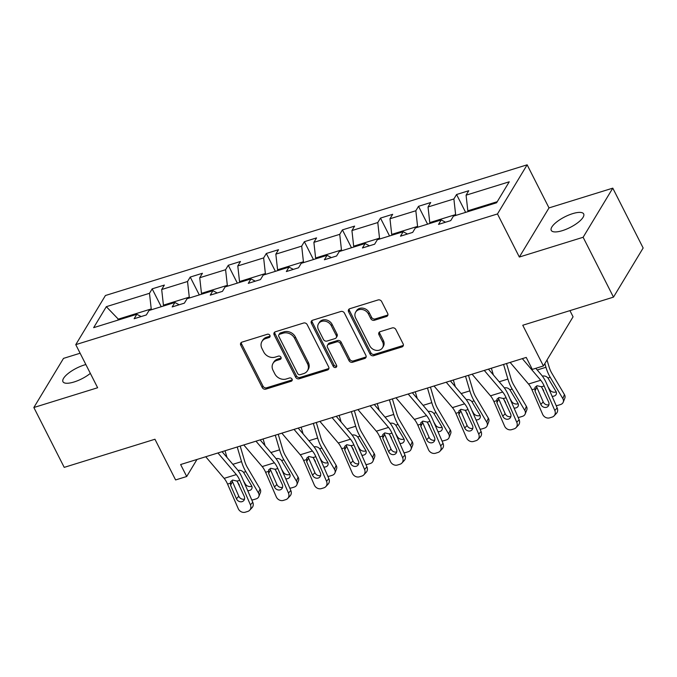 <?xml version="1.0" encoding="UTF-8"?>
<svg xmlns="http://www.w3.org/2000/svg" width="677" height="677" viewBox="0 0 677 677"><rect width="100%" height="100%" fill="white"/><g stroke="black" fill="none" stroke-linecap="round" stroke-linejoin="round"><path stroke-width="1.02" d="M269.911 335.377A1.955 1.633 -148.9 0 0 267.407 334.252L241.968 342.13A2.784 2.336 -148.9 0 0 240.775 343.044A2.784 2.336 -148.9 0 0 240.767 345.228L262.227 387.523A2.784 2.336 -148.9 0 0 265.816 389.131L291.245 381.253A1.955 1.633 -148.9 0 0 289.578 377.961L286.286 378.985A8.919 7.472 -148.9 0 1 274.811 373.831L273.026 370.311A8.919 7.472 -148.9 0 1 273.051 363.329A8.919 7.472 -148.9 0 1 276.868 360.418L280.16 359.394A1.955 1.633 -148.9 0 0 278.492 356.102L275.2 357.126A8.919 7.472 -148.9 0 1 263.725 351.981L261.94 348.452A8.919 7.472 -148.9 0 1 261.957 341.47A8.919 7.472 -148.9 0 1 265.782 338.559L269.074 337.535A1.955 1.633 -148.9 0 0 269.911 335.377M572.598 213.661A18.177 5.932 -26.9 0 0 551.256 230.383A18.177 5.932 -26.9 0 0 562.333 230.654A18.177 5.932 -26.9 0 0 583.676 213.932A18.177 5.932 -26.9 0 0 572.598 213.661M85.861 364.548A18.177 5.932 -26.9 0 0 84.295 364.996A18.177 5.932 -26.9 0 0 62.961 381.718A18.177 5.932 -26.9 0 0 74.038 381.989A18.177 5.932 -26.9 0 0 90.346 373.374M80.123 353.225L63.511 358.378L33.85 407.512L64.213 467.367L154.948 439.246L175.597 479.942L186.7 476.506L196.982 459.463M612.787 188.147L549.005 207.907L519.344 257.04L583.125 237.272L612.787 188.147L643.15 248.002L613.489 297.127L522.754 325.248L543.411 365.952L573.064 316.819L569.924 310.633M583.125 237.272L613.489 297.127M386.474 316.514A2.784 2.336 -148.9 0 0 387.667 315.609A2.784 2.336 -148.9 0 0 387.676 313.426L381.659 301.561A2.784 2.336 -148.9 0 0 378.071 299.953L349.823 308.704A2.784 2.336 -148.9 0 0 348.63 309.617A2.784 2.336 -148.9 0 0 348.621 311.801L370.082 354.096A2.784 2.336 -148.9 0 0 373.67 355.704L401.918 346.954A2.784 2.336 -148.9 0 0 403.111 346.04A2.784 2.336 -148.9 0 0 403.12 343.857L395.842 329.521A2.784 2.336 -148.9 0 0 392.262 327.913L380.169 331.662A2.784 2.336 -148.9 0 0 378.976 332.576A2.784 2.336 -148.9 0 0 378.968 334.76L382.573 341.868A7.455 6.245 -148.9 0 1 382.556 347.707A7.455 6.245 -148.9 0 1 376.15 350.356A7.455 6.245 -148.9 0 1 369.769 345.837L355.637 317.987A7.455 6.245 -148.9 0 1 355.653 312.148A7.455 6.245 -148.9 0 1 362.06 309.491A7.455 6.245 -148.9 0 1 368.449 314.018L370.801 318.655A2.784 2.336 -148.9 0 0 374.389 320.263L386.474 316.514L387.278 315.194A2.784 2.336 -148.9 0 0 387.938 314.864M543.411 365.952L532.308 369.388L526.232 357.422L180.624 464.532L186.7 476.506M519.344 257.04L497.477 213.949L75.765 344.644L105.426 295.51L527.138 164.816L497.477 213.949M33.85 407.512L97.632 387.743L75.765 344.644M307.197 324.638A2.784 2.336 -148.9 0 0 303.618 323.022L275.361 331.781A2.784 2.336 -148.9 0 0 274.168 332.695A2.784 2.336 -148.9 0 0 274.16 334.878L295.621 377.174A2.784 2.336 -148.9 0 0 299.209 378.781L327.456 370.031A2.784 2.336 -148.9 0 0 328.658 369.117A2.784 2.336 -148.9 0 0 328.658 366.934L307.197 324.638M312.596 320.246L340.844 311.488A2.784 2.336 -148.9 0 1 344.432 313.096L365.893 355.4A2.784 2.336 -148.9 0 1 365.885 357.583A2.784 2.336 -148.9 0 1 364.691 358.488L352.599 362.237A2.784 2.336 -148.9 0 1 349.01 360.629L340.311 343.476A2.784 2.336 -148.9 0 0 336.723 341.868L328.7 344.348A2.784 2.336 -148.9 0 0 327.507 345.262A2.784 2.336 -148.9 0 0 327.499 347.445L336.562 365.301A1.955 1.633 -148.9 0 1 333.211 366.342L311.395 323.335A2.784 2.336 -148.9 0 1 311.395 321.152A2.784 2.336 -148.9 0 1 312.596 320.246M496.588 202.778L453.412 216.158L450.73 220.609L438.535 224.392L441.218 219.94L415.365 227.954L412.682 232.397L400.488 236.18L403.17 231.729L377.317 239.743L374.635 244.194L362.432 247.977L365.123 243.525L339.27 251.539L336.579 255.982L324.385 259.765L327.076 255.314L301.214 263.328L298.532 267.779L286.337 271.562L289.02 267.11L263.167 275.124L260.484 279.567L248.29 283.35L250.972 278.899L225.119 286.913L222.437 291.364L210.242 295.147L212.925 290.695L187.072 298.709L184.381 303.152L172.186 306.935L174.878 302.484L149.025 310.498L146.334 314.949L134.139 318.732L136.822 314.28L93.654 327.66L106.323 306.681L149.49 293.302L152.173 288.851L164.376 285.068L161.685 289.519L187.537 281.505L190.229 277.062L202.423 273.28L199.732 277.731L225.593 269.717L228.276 265.266L240.47 261.483L237.788 265.934L263.641 257.92L266.323 253.477L278.518 249.695L275.835 254.146L301.688 246.132L304.371 241.681L316.565 237.898L313.883 242.349L339.736 234.335L342.427 229.892L354.621 226.11L351.93 230.561L377.783 222.547L380.474 218.096L392.668 214.313L389.977 218.764L415.839 210.75L418.521 206.307L430.716 202.525L428.033 206.976L453.886 198.962L456.569 194.511L468.763 190.728L466.081 195.179L509.248 181.8L496.588 202.778M430.157 223.368L429.768 222.606L455.621 214.592L456.01 215.354M455.621 214.592L453.886 198.962M429.768 222.606L428.033 206.976M445.534 222.217L441.218 219.94M392.101 235.164L391.712 234.394L417.574 226.389L417.954 227.15M417.574 226.389L415.839 210.75M391.712 234.394L389.977 218.764M407.478 234.014L403.17 231.729M354.054 246.953L353.665 246.191L379.518 238.177L379.907 238.939M379.518 238.177L377.783 222.547M353.665 246.191L351.93 230.561M369.43 245.802L365.123 243.525M316.007 258.749L315.617 257.979L341.47 249.965L341.86 250.735M341.47 249.965L339.736 234.335M315.617 257.979L313.883 242.349M331.383 257.598L327.076 255.314M277.959 270.538L277.57 269.776L303.423 261.762L303.812 262.524M303.423 261.762L301.688 246.132M277.57 269.776L275.835 254.146M293.336 269.387L289.02 267.11M239.903 282.334L239.523 281.564L265.376 273.55L265.765 274.32M265.376 273.55L263.641 257.92M239.523 281.564L237.788 265.934M255.288 281.183L250.972 278.899M201.856 294.123L201.467 293.361L227.328 285.347L227.709 286.109M227.328 285.347L225.593 269.717M201.467 293.361L199.732 277.731M217.232 292.972L212.925 290.695M163.809 305.919L163.419 305.149L189.272 297.135L189.662 297.905M189.272 297.135L187.537 281.505M163.419 305.149L161.685 289.519M179.185 304.768L174.878 302.484M118.687 319.899L118.297 319.138L151.225 308.932L151.614 309.694M151.225 308.932L149.49 293.302M106.323 306.681L118.297 319.138L117.646 320.221M549.005 207.907L527.138 164.816M497.24 201.695L467.815 210.809L468.205 211.579M141.138 316.557L136.822 314.28M467.815 210.809L466.081 195.179M161.236 306.715L152.173 288.851M199.292 294.918L190.229 277.062M237.339 283.13L228.276 265.266M275.387 271.333L266.323 253.477M313.434 259.545L304.371 241.681M351.481 247.748L342.427 229.892M389.537 235.96L380.474 218.096M427.585 224.163L418.521 206.307M465.632 212.375L456.569 194.511M270.106 336.122A1.955 1.633 -148.9 0 1 269.878 336.215L266.586 337.231A8.919 7.472 -148.9 0 0 262.761 340.142L261.957 341.47M273.051 363.329L273.846 362A8.919 7.472 -148.9 0 1 277.672 359.089L280.963 358.065A1.955 1.633 -148.9 0 0 281.2 357.972M241.308 342.46A2.784 2.336 -148.9 0 0 241.571 343.899L263.031 386.195A2.784 2.336 -148.9 0 0 266.611 387.803L292.049 379.924A1.955 1.633 -148.9 0 0 292.286 379.831M274.71 332.111A2.784 2.336 -148.9 0 0 274.964 333.549L296.424 375.845A2.784 2.336 -148.9 0 0 300.013 377.453L328.26 368.703A2.784 2.336 -148.9 0 0 328.92 368.373M279.669 334.252A1.955 1.633 -148.9 0 0 278.822 336.418L297.66 373.552A1.955 1.633 -148.9 0 0 300.173 374.677L303.643 373.602A8.919 7.472 -148.9 0 0 307.468 370.691A8.919 7.472 -148.9 0 0 307.493 363.71L294.613 338.322A8.919 7.472 -148.9 0 0 283.138 333.177L279.669 334.252L280.473 332.932A1.955 1.633 -148.9 0 0 279.635 333.566L278.831 334.895M307.468 370.691L308.272 369.363A8.919 7.472 -148.9 0 0 308.289 362.381L307.493 363.71M280.473 332.932L283.942 331.848A8.919 7.472 -148.9 0 1 295.417 337.002L308.289 362.381M327.507 345.262L328.311 343.933A2.784 2.336 -148.9 0 1 329.504 343.019L337.527 340.539A2.784 2.336 -148.9 0 1 341.106 342.147L349.814 359.301A2.784 2.336 -148.9 0 0 353.402 360.909L365.487 357.16A2.784 2.336 -148.9 0 0 366.147 356.838M311.936 320.568A2.784 2.336 -148.9 0 0 312.19 322.007L334.015 365.013A1.955 1.633 -148.9 0 0 336.757 366.045M331.273 325.671A7.455 6.245 -148.9 0 0 324.892 321.143A7.455 6.245 -148.9 0 0 318.486 323.801A7.455 6.245 -148.9 0 0 318.469 329.64L323.445 339.456A2.784 2.336 -148.9 0 0 327.033 341.064L335.056 338.576A2.784 2.336 -148.9 0 0 336.249 337.662A2.784 2.336 -148.9 0 0 336.257 335.487L331.273 325.671L332.077 324.342A7.455 6.245 -148.9 0 0 325.696 319.823A7.455 6.245 -148.9 0 0 319.29 322.472L318.486 323.801M336.249 337.662L337.044 336.342A2.784 2.336 -148.9 0 0 337.053 334.159L336.257 335.487M332.077 324.342L337.053 334.159M355.653 312.148L356.457 310.819A7.455 6.245 -148.9 0 1 362.864 308.162A7.455 6.245 -148.9 0 1 369.244 312.689L371.605 317.327A2.784 2.336 -148.9 0 0 375.185 318.935L387.278 315.194M382.556 347.707L383.351 346.379A7.455 6.245 -148.9 0 0 383.377 340.539L382.573 341.868M379.509 331.992A2.784 2.336 -148.9 0 0 379.772 333.431L383.377 340.539M349.163 309.034A2.784 2.336 -148.9 0 0 349.417 310.472L370.878 352.768A2.784 2.336 -148.9 0 0 374.466 354.376L402.722 345.625A2.784 2.336 -148.9 0 0 403.374 345.295M236.882 480.907L239.32 485.028M225.035 450.772L227.015 457.474M237.229 446.989L241.545 461.621A21.3 9.326 72.8 0 0 245.827 471.624L258.428 492.949L260.036 488.904A5.678 4.485 21.7 0 1 260.433 492.509L258.826 496.554A5.678 4.485 -158.3 0 0 258.428 492.949M240.2 446.067L244.583 460.91A14.2 6.22 72.8 0 0 247.435 467.579L260.036 488.904M238.101 470.456C240.191 470.007 242.019 470.625 243.559 472.326L251.531 485.671A4.544 3.588 21.7 0 1 251.852 488.566A4.544 3.588 21.7 0 1 249.72 490.419A4.544 3.588 21.7 0 1 247.697 490.58M258.826 496.554A5.678 4.485 -158.3 0 1 256.16 498.873L253.723 499.634A5.678 4.485 -158.3 0 1 251.734 499.88M243.534 481L245.336 484.047A4.544 3.588 -158.3 0 0 251.328 486.374A4.544 3.588 -158.3 0 0 251.793 486.196M217.935 452.972L236.324 474.585A14.2 6.22 -107.2 0 1 239.76 480.298L250.414 504.83L252.783 502.292A5.678 4.951 43 0 1 252.064 507.674L249.695 510.221A5.678 4.951 -137 0 0 250.414 504.83M222.09 451.686L236.984 469.186A21.3 9.326 -107.2 0 1 242.121 477.759L252.783 502.292M205.74 456.747L224.129 478.368A14.2 6.22 -107.2 0 1 227.557 484.08L238.219 508.613A5.678 4.951 -137 0 0 245.311 512.184L247.748 511.431A5.678 4.951 -137 0 0 249.695 510.221M232.194 480.839L232.456 481.626L230.578 485.291L236.442 498.78L238.812 496.241L232.456 481.626M238.812 496.241A4.544 3.96 -137 0 0 244.482 499.101A4.544 3.96 -137 0 0 244.515 499.084M230.578 485.291L230.578 481.728L232.626 480.061L237.128 481.119L244.245 496.368A4.544 3.96 43 0 1 243.669 500.675A4.544 3.96 43 0 1 242.112 501.64A4.544 3.96 43 0 1 236.442 498.78M274.93 469.11L277.367 473.24M263.082 438.975L265.062 445.686M275.277 435.201L279.601 449.833A21.3 9.326 72.8 0 0 283.875 459.835L296.475 481.152L298.083 477.107A5.678 4.485 21.7 0 1 298.481 480.721L296.873 484.766A5.678 4.485 -158.3 0 0 296.475 481.152M278.247 434.279L282.631 449.122A14.2 6.22 72.8 0 0 285.482 455.79L298.083 477.107M276.148 458.659C278.247 458.211 280.066 458.837 281.615 460.538L289.578 473.883A4.544 3.588 21.7 0 1 289.9 476.769A4.544 3.588 21.7 0 1 287.767 478.622A4.544 3.588 21.7 0 1 285.745 478.783M296.873 484.766A5.678 4.485 -158.3 0 1 294.207 487.085L291.77 487.838A5.678 4.485 -158.3 0 1 289.79 488.083M281.581 469.212L283.384 472.258A4.544 3.588 -158.3 0 0 289.375 474.585A4.544 3.588 -158.3 0 0 289.841 474.408M312.977 457.322L315.414 461.443M301.138 427.187L303.11 433.889M313.333 423.404L317.648 438.036A21.3 9.326 72.8 0 0 321.922 448.039L334.523 469.364L336.13 465.319A5.678 4.485 21.7 0 1 336.537 468.924L334.929 472.969A5.678 4.485 -158.3 0 0 334.523 469.364M316.303 422.482L320.678 437.325A14.2 6.22 72.8 0 0 323.53 443.994L336.13 465.319M314.204 446.871C316.294 446.422 318.114 447.04 319.662 448.741L327.634 462.086A4.544 3.588 21.7 0 1 327.947 464.981A4.544 3.588 21.7 0 1 325.815 466.834A4.544 3.588 21.7 0 1 323.792 466.995M334.929 472.969A5.678 4.485 -158.3 0 1 332.255 475.288L329.817 476.049A5.678 4.485 -158.3 0 1 327.837 476.295M319.629 457.415L321.431 460.462A4.544 3.588 -158.3 0 0 327.423 462.789A4.544 3.588 -158.3 0 0 327.888 462.611M255.982 441.176L274.38 462.797A14.2 6.22 -107.2 0 1 277.807 468.509L288.47 493.042L290.831 490.495A5.678 4.951 43 0 1 290.111 495.886L287.742 498.424A5.678 4.951 -137 0 0 288.47 493.042M260.137 439.889L275.031 457.398A21.3 9.326 -107.2 0 1 280.176 465.962L290.831 490.495M243.788 444.958L262.177 466.58A14.2 6.22 -107.2 0 1 265.612 472.292L276.267 496.825A5.678 4.951 -137 0 0 283.358 500.396L285.796 499.634A5.678 4.951 -137 0 0 287.742 498.424M270.241 469.043L270.504 469.83L268.625 473.494L274.49 486.991L276.859 484.444L270.504 469.83M276.859 484.444A4.544 3.96 -137 0 0 282.529 487.305A4.544 3.96 -137 0 0 282.563 487.296M268.625 473.494L268.625 469.94L270.673 468.272L275.175 469.322L282.292 484.571A4.544 3.96 43 0 1 281.717 488.879A4.544 3.96 43 0 1 280.16 489.852A4.544 3.96 43 0 1 274.49 486.991M294.03 429.387L312.427 451.009A14.2 6.22 -107.2 0 1 315.854 456.713L326.517 481.245L328.887 478.707A5.678 4.951 43 0 1 328.159 484.089L325.798 486.636A5.678 4.951 -137 0 0 326.517 481.245M298.185 428.101L313.079 445.601A21.3 9.326 -107.2 0 1 318.224 454.174L328.887 478.707M281.835 433.162L300.233 454.783A14.2 6.22 -107.2 0 1 303.66 460.495L314.323 485.028A5.678 4.951 -137 0 0 321.406 488.599L323.843 487.846A5.678 4.951 -137 0 0 325.798 486.636M308.289 457.254L308.56 458.041L306.673 461.706L312.537 475.195L314.907 472.656L308.56 458.041M314.907 472.656A4.544 3.96 -137 0 0 320.576 475.516A4.544 3.96 -137 0 0 320.61 475.499M306.673 461.706L306.681 458.143L308.729 456.476L313.223 457.534L320.339 472.783A4.544 3.96 43 0 1 319.764 477.09A4.544 3.96 43 0 1 318.207 478.055A4.544 3.96 43 0 1 312.537 475.195M351.024 445.525L353.47 449.655M339.185 415.39L341.166 422.101M351.38 411.616L355.696 426.248A21.3 9.326 72.8 0 0 359.978 436.25L372.578 457.567L374.186 453.522A5.678 4.485 21.7 0 1 374.584 457.136L372.976 461.181A5.678 4.485 -158.3 0 0 372.578 457.567M354.35 410.694L358.734 425.537A14.2 6.22 72.8 0 0 361.586 432.205L374.186 453.522M352.252 435.074C354.342 434.626 356.161 435.252 357.71 436.953L365.682 450.298A4.544 3.588 21.7 0 1 366.003 453.184A4.544 3.588 21.7 0 1 363.862 455.037A4.544 3.588 21.7 0 1 361.84 455.198M372.976 461.181A5.678 4.485 -158.3 0 1 370.311 463.5L367.865 464.253A5.678 4.485 -158.3 0 1 365.885 464.498M357.684 445.627L359.479 448.673A4.544 3.588 -158.3 0 0 365.47 451A4.544 3.588 -158.3 0 0 365.944 450.823M332.077 417.591L350.474 439.212A14.2 6.22 -107.2 0 1 353.902 444.924L364.565 469.457L366.934 466.91A5.678 4.951 43 0 1 366.215 472.301L363.845 474.839A5.678 4.951 -137 0 0 364.565 469.457M336.232 416.304L351.126 433.813A21.3 9.326 -107.2 0 1 356.271 442.377L366.934 466.91M319.882 421.373L338.28 442.995A14.2 6.22 -107.2 0 1 341.707 448.707L352.37 473.24A5.678 4.951 -137 0 0 359.453 476.811L361.899 476.049A5.678 4.951 -137 0 0 363.845 474.839M346.336 445.458L346.607 446.245L344.72 449.909L350.584 463.406L352.954 460.859L346.607 446.245M352.954 460.859A4.544 3.96 -137 0 0 358.624 463.72A4.544 3.96 -137 0 0 358.666 463.711M344.72 449.909L344.728 446.355L346.776 444.687L351.278 445.737L358.395 460.986A4.544 3.96 43 0 1 357.811 465.294A4.544 3.96 43 0 1 356.254 466.267A4.544 3.96 43 0 1 350.584 463.406M389.08 433.737L391.518 437.858M377.233 403.602L379.213 410.304M389.427 399.819L393.743 414.451A21.3 9.326 72.8 0 0 398.025 424.454L410.626 445.779L412.234 441.734A5.678 4.485 21.7 0 1 412.632 445.339L411.024 449.384A5.678 4.485 -158.3 0 0 410.626 445.779M392.398 398.897L396.781 413.74A14.2 6.22 72.8 0 0 399.633 420.409L412.234 441.734M390.299 423.286C392.389 422.837 394.209 423.455 395.757 425.156L403.729 438.501A4.544 3.588 21.7 0 1 404.051 441.396A4.544 3.588 21.7 0 1 401.918 443.249A4.544 3.588 21.7 0 1 399.895 443.41M411.024 449.384A5.678 4.485 -158.3 0 1 408.358 451.703L405.921 452.464A5.678 4.485 -158.3 0 1 403.932 452.71M395.732 433.83L397.534 436.877A4.544 3.588 -158.3 0 0 403.526 439.204A4.544 3.588 -158.3 0 0 403.991 439.026M370.133 405.802L388.522 427.424A14.2 6.22 -107.2 0 1 391.949 433.128L402.612 457.66L404.981 455.122A5.678 4.951 43 0 1 404.262 460.504L401.893 463.051A5.678 4.951 -137 0 0 402.612 457.66M374.279 404.516L389.173 422.016A21.3 9.326 -107.2 0 1 394.319 430.589L404.981 455.122M357.938 409.585L376.327 431.198A14.2 6.22 -107.2 0 1 379.755 436.91L390.417 461.443A5.678 4.951 -137 0 0 397.509 465.014L399.946 464.261A5.678 4.951 -137 0 0 401.893 463.051M384.392 433.669L384.654 434.456L382.776 438.121L388.64 451.61L391.01 449.071L384.654 434.456M391.01 449.071A4.544 3.96 -137 0 0 396.68 451.931A4.544 3.96 -137 0 0 396.714 451.914M382.776 438.121L382.776 434.558L384.824 432.891L389.326 433.949L396.443 449.198A4.544 3.96 43 0 1 395.867 453.505A4.544 3.96 43 0 1 394.31 454.47A4.544 3.96 43 0 1 388.64 451.61M427.128 421.94L429.565 426.07M415.28 391.805L417.26 398.516M427.475 388.031L431.791 402.663A21.3 9.326 72.8 0 0 436.073 412.665L448.673 433.982L450.281 429.937A5.678 4.485 21.7 0 1 450.679 433.551L449.071 437.596A5.678 4.485 -158.3 0 0 448.673 433.982M430.445 387.109L434.829 401.952A14.2 6.22 72.8 0 0 437.68 408.62L450.281 429.937M428.346 411.489C430.445 411.041 432.264 411.667 433.813 413.368L441.776 426.713A4.544 3.588 21.7 0 1 442.098 429.599A4.544 3.588 21.7 0 1 439.965 431.452A4.544 3.588 21.7 0 1 437.943 431.613M449.071 437.596A5.678 4.485 -158.3 0 1 446.405 439.915L443.968 440.668A5.678 4.485 -158.3 0 1 441.979 440.913M433.779 422.042L435.582 425.088A4.544 3.588 -158.3 0 0 441.573 427.415A4.544 3.588 -158.3 0 0 442.039 427.238M408.18 394.006L426.569 415.627A14.2 6.22 -107.2 0 1 430.005 421.339L440.659 445.872L443.029 443.325A5.678 4.951 43 0 1 442.309 448.716L439.94 451.254A5.678 4.951 -137 0 0 440.659 445.872M412.335 392.719L427.229 410.228A21.3 9.326 -107.2 0 1 432.375 418.792L443.029 443.325M395.986 397.788L414.375 419.41A14.2 6.22 -107.2 0 1 417.802 425.122L428.465 449.655A5.678 4.951 -137 0 0 435.556 453.226L437.994 452.464A5.678 4.951 -137 0 0 439.94 451.254M422.44 421.873L422.702 422.66L420.823 426.324L426.688 439.822L429.057 437.274L422.702 422.66M429.057 437.274A4.544 3.96 -137 0 0 434.727 440.135A4.544 3.96 -137 0 0 434.761 440.126M420.823 426.324L420.823 422.77L422.871 421.102L427.373 422.152L434.49 437.401A4.544 3.96 43 0 1 433.915 441.709A4.544 3.96 43 0 1 432.358 442.682A4.544 3.96 43 0 1 426.688 439.822M465.175 410.152L467.612 414.273M453.328 380.017L455.308 386.719M465.522 376.234L469.846 390.866A21.3 9.326 72.8 0 0 474.12 400.869L486.721 422.194L488.329 418.149A5.678 4.485 21.7 0 1 488.735 421.754L487.127 425.799A5.678 4.485 -158.3 0 0 486.721 422.194M468.501 375.312L472.876 390.155A14.2 6.22 72.8 0 0 475.728 396.824L488.329 418.149M466.394 399.701C468.492 399.252 470.312 399.87 471.861 401.571L479.824 414.916A4.544 3.588 21.7 0 1 480.145 417.811A4.544 3.588 21.7 0 1 478.013 419.664A4.544 3.588 21.7 0 1 475.99 419.825M487.127 425.799A5.678 4.485 -158.3 0 1 484.453 428.118L482.016 428.88A5.678 4.485 -158.3 0 1 480.035 429.125M471.827 410.245L473.629 413.292A4.544 3.588 -158.3 0 0 479.621 415.619A4.544 3.588 -158.3 0 0 480.086 415.441M446.228 382.217L464.625 403.839A14.2 6.22 -107.2 0 1 468.052 409.551L478.715 434.075L481.085 431.537A5.678 4.951 43 0 1 480.357 436.919L477.987 439.466A5.678 4.951 -137 0 0 478.715 434.075M450.383 380.931L465.277 398.44A21.3 9.326 -107.2 0 1 470.422 407.004L481.085 431.537M434.033 386L452.422 407.613A14.2 6.22 -107.2 0 1 455.858 413.325L466.521 437.858A5.678 4.951 -137 0 0 473.604 441.429L476.041 440.676A5.678 4.951 -137 0 0 477.987 439.466M460.487 410.084L460.749 410.871L458.871 414.536L464.735 428.025L467.105 425.486L460.749 410.871M467.105 425.486A4.544 3.96 -137 0 0 472.774 428.346A4.544 3.96 -137 0 0 472.808 428.329M458.871 414.536L458.871 410.973L460.919 409.306L465.421 410.364L472.538 425.613A4.544 3.96 43 0 1 471.962 429.92A4.544 3.96 43 0 1 470.405 430.885A4.544 3.96 43 0 1 464.735 428.025M503.223 398.355L505.66 402.485M491.384 368.22L493.355 374.931M503.578 364.446L507.894 379.078A21.3 9.326 72.8 0 0 512.167 389.08L524.768 410.397L526.376 406.352A5.678 4.485 21.7 0 1 526.782 409.966L525.174 414.011A5.678 4.485 -158.3 0 0 524.768 410.397M506.548 363.524L510.923 378.367A14.2 6.22 72.8 0 0 513.775 385.035L526.376 406.352M504.45 387.904C506.54 387.456 508.359 388.082 509.908 389.783L517.88 403.128A4.544 3.588 21.7 0 1 518.201 406.014A4.544 3.588 21.7 0 1 516.06 407.867A4.544 3.588 21.7 0 1 514.038 408.028M525.174 414.011A5.678 4.485 -158.3 0 1 522.509 416.33L520.063 417.083A5.678 4.485 -158.3 0 1 518.083 417.328M509.883 398.457L511.677 401.503A4.544 3.588 -158.3 0 0 517.668 403.83A4.544 3.588 -158.3 0 0 518.133 403.653M484.275 370.421L502.672 392.042A14.2 6.22 -107.2 0 1 506.1 397.754L516.763 422.287L519.132 419.74A5.678 4.951 43 0 1 518.413 425.131L516.043 427.669A5.678 4.951 -137 0 0 516.763 422.287M488.43 369.134L503.324 386.643A21.3 9.326 -107.2 0 1 508.469 395.207L519.132 419.74M472.081 374.203L490.478 395.825A14.2 6.22 -107.2 0 1 493.905 401.537L504.568 426.07A5.678 4.951 -137 0 0 511.651 429.641L514.088 428.88A5.678 4.951 -137 0 0 516.043 427.669M498.534 398.288L498.805 399.083L496.918 402.739L502.783 416.237L505.152 413.689L498.805 399.083M505.152 413.689A4.544 3.96 -137 0 0 510.822 416.55A4.544 3.96 -137 0 0 510.856 416.541M496.918 402.739L496.926 399.185L498.974 397.517L503.476 398.567L510.593 413.816A4.544 3.96 43 0 1 510.009 418.124A4.544 3.96 43 0 1 508.452 419.097A4.544 3.96 43 0 1 502.783 416.237M541.278 386.567L543.716 390.688M544.85 363.566L545.941 367.281A21.3 9.326 72.8 0 0 550.223 377.284L562.824 398.609L564.432 394.564A5.678 4.485 21.7 0 1 564.83 398.169L563.222 402.214A5.678 4.485 -158.3 0 0 562.824 398.609M547.024 359.961L548.979 366.57A14.2 6.22 72.8 0 0 551.831 373.239L564.432 394.564M542.497 376.116C544.587 375.667 546.407 376.285 547.955 377.986L555.927 391.331A4.544 3.588 21.7 0 1 556.249 394.226A4.544 3.588 21.7 0 1 554.116 396.079A4.544 3.588 21.7 0 1 552.085 396.24M563.222 402.214A5.678 4.485 -158.3 0 1 560.556 404.533L558.119 405.295A5.678 4.485 -158.3 0 1 556.13 405.54M547.93 386.66L549.732 389.707A4.544 3.588 -158.3 0 0 555.724 392.034A4.544 3.588 -158.3 0 0 556.189 391.856M522.322 358.632L540.72 380.254A14.2 6.22 -107.2 0 1 544.147 385.966L554.81 410.499L557.179 407.952A5.678 4.951 43 0 1 556.46 413.334L554.091 415.881A5.678 4.951 -137 0 0 554.81 410.499M535.803 368.305L541.372 374.855A21.3 9.326 -107.2 0 1 546.517 383.419L557.179 407.952M510.128 362.415L528.525 384.028A14.2 6.22 -107.2 0 1 531.953 389.74L542.615 414.273A5.678 4.951 -137 0 0 549.699 417.844L552.144 417.091A5.678 4.951 -137 0 0 554.091 415.881M536.582 386.499L536.853 387.286L534.974 390.951L540.83 404.44L543.199 401.901L536.853 387.286M543.199 401.901A4.544 3.96 -137 0 0 548.869 404.761A4.544 3.96 -137 0 0 548.912 404.744M534.974 390.951L534.974 387.388L537.022 385.721L541.524 386.779L548.641 402.028A4.544 3.96 43 0 1 548.065 406.335A4.544 3.96 43 0 1 546.5 407.3A4.544 3.96 43 0 1 540.83 404.44M266.586 337.231L265.782 338.559M280.963 358.065L280.16 359.394M277.672 359.089L276.868 360.418M292.049 379.924L291.245 381.253M266.611 387.803L265.816 389.131M263.031 386.195L262.227 387.523M241.571 343.899L240.767 345.228M269.878 336.215L269.074 337.535M328.26 368.703L327.456 370.031M300.013 377.453L299.209 378.781M296.424 375.845L295.621 377.174M274.964 333.549L274.16 334.878M295.417 337.002L294.613 338.322M283.942 331.848L283.138 333.177M365.487 357.16L364.691 358.488M353.402 360.909L352.599 362.237M349.814 359.301L349.01 360.629M341.106 342.147L340.311 343.476M337.527 340.539L336.723 341.868M329.504 343.019L328.7 344.348M334.015 365.013L333.211 366.342M312.19 322.007L311.395 323.335M375.185 318.935L374.389 320.263M371.605 317.327L370.801 318.655M369.244 312.689L368.449 314.018M379.772 333.431L378.968 334.76M402.722 345.625L401.918 346.954M374.466 354.376L373.67 355.704M370.878 352.768L370.082 354.096M349.417 310.472L348.621 311.801M245.827 471.624L243.559 472.326M241.545 461.621L232.837 464.32M245.108 484.622L245.336 484.047M237.128 481.119L239.76 480.298M227.557 484.08L230.188 483.268M224.129 478.368L236.324 474.585M283.875 459.835L281.615 460.538M279.601 449.833L270.885 452.532M283.155 472.834L283.384 472.258M321.922 448.039L319.662 448.741M317.648 438.036L308.94 440.735M321.203 461.037L321.431 460.462M275.175 469.322L277.807 468.509M265.612 472.292L268.236 471.471M262.177 466.58L274.38 462.797M313.223 457.534L315.854 456.713M303.66 460.495L306.283 459.683M300.233 454.783L312.427 451.009M359.978 436.25L357.71 436.953M355.696 426.248L346.988 428.947M359.259 449.249L359.479 448.673M351.278 445.737L353.902 444.924M341.707 448.707L344.339 447.886M338.28 442.995L350.474 439.212M398.025 424.454L395.757 425.156M393.743 414.451L385.035 417.15M397.306 437.452L397.534 436.877M389.326 433.949L391.949 433.128M379.755 436.91L382.387 436.098M376.327 431.198L388.522 427.424M436.073 412.665L433.813 413.368M431.791 402.663L423.083 405.362M435.353 425.664L435.582 425.088M427.373 422.152L430.005 421.339M417.802 425.122L420.434 424.301M414.375 419.41L426.569 415.627M474.12 400.869L471.861 401.571M469.846 390.866L461.13 393.565M473.401 413.867L473.629 413.292M465.421 410.364L468.052 409.551M455.858 413.325L458.481 412.513M452.422 407.613L464.625 403.839M512.167 389.08L509.908 389.783M507.894 379.078L499.186 381.777M511.448 402.079L511.677 401.503M503.476 398.567L506.1 397.754M493.905 401.537L496.529 400.716M490.478 395.825L502.672 392.042M550.223 377.284L547.955 377.986M545.941 367.281L537.233 369.98M549.504 390.282L549.732 389.707M541.524 386.779L544.147 385.966M531.953 389.74L534.585 388.928M528.525 384.028L540.72 380.254"/></g></svg>
